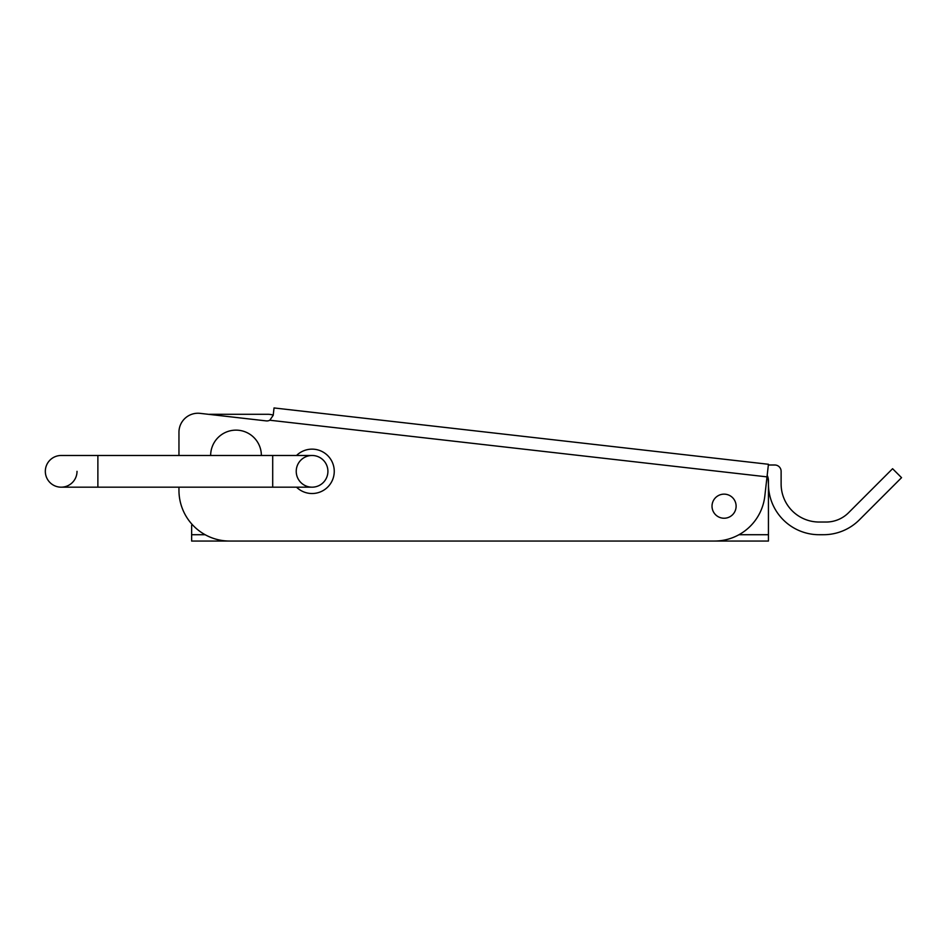 <?xml version="1.0" encoding="UTF-8"?>
<svg xmlns="http://www.w3.org/2000/svg" width="949" height="949" viewBox="0 0 949 949"><rect width="100%" height="100%" fill="white"/><g stroke="black" fill="none" stroke-linecap="round" stroke-linejoin="round"><path stroke-width="1.42" d="M273.229 415.104A19.016 19.016 0 0 0 267.701 414.286L210.654 414.286A19.016 19.016 0 0 0 208.899 414.369L200.132 413.361A19.016 19.016 0 0 0 178.958 432.258L178.958 455.484L178.958 432.258M267.701 414.286L210.654 414.286M767.183 475.33A12.681 12.681 0 0 1 768.441 480.835L768.441 541.049L191.639 541.049L191.639 525.212M768.441 480.835L768.441 525.212M210.654 455.484A25.35 25.35 0 0 1 236.004 430.134A25.35 25.35 0 0 1 261.366 455.484M274.036 407.951L273.205 415.306L269.813 420.229L767.006 476.873L768.441 464.275L274.036 407.951M768.038 477.667L768.441 484.002A50.712 50.712 0 0 0 819.153 534.714L823.495 534.714A50.712 50.712 0 0 0 859.355 519.862L901.55 477.667L892.582 468.711L848.536 512.757A31.697 31.697 0 0 1 826.128 522.033L819.153 522.033A38.031 38.031 0 0 1 781.122 484.002L781.122 471.333A6.335 6.335 0 0 0 774.775 464.998L768.358 464.998M200.132 413.361L266.183 420.893A6.335 6.335 0 0 0 269.813 420.229M178.958 490.348L178.958 487.181L178.958 490.348A50.712 50.712 0 0 0 229.67 541.049L714.431 541.049A50.712 50.712 0 0 0 764.823 496.09L767.006 476.873M296.539 487.181A22.183 22.183 0 0 0 334.25 471.333A22.183 22.183 0 0 0 296.539 455.484M736.116 506.197A12.04 12.04 0 0 0 718.049 495.758A12.04 12.04 0 0 0 718.049 516.624A12.04 12.04 0 0 0 736.116 506.197M77.023 471.333A15.848 15.848 0 0 1 61.175 487.181A15.848 15.848 0 0 1 45.327 471.333A15.848 15.848 0 0 1 61.258 455.484M327.915 471.333A15.848 15.848 0 0 1 312.067 487.181A15.848 15.848 0 0 1 296.23 471.333A15.848 15.848 0 0 1 312.067 455.484A15.848 15.848 0 0 1 327.915 471.333A15.848 15.848 0 0 1 312.067 487.181A15.848 15.848 0 0 0 327.915 471.333A15.848 15.848 0 0 0 312.067 455.484A15.848 15.848 0 0 1 327.915 471.333M61.175 487.181A15.848 15.848 0 0 1 45.327 471.333A15.848 15.848 0 0 1 61.175 455.484A15.848 15.848 0 0 0 45.327 471.333A15.848 15.848 0 0 0 61.175 487.181L97.877 487.181L97.877 455.484L61.175 455.484M768.441 534.714L738.986 534.714M205.126 534.714L191.639 534.714M97.877 487.181L272.707 487.181L272.707 455.484L97.877 455.484M272.707 487.181L312.067 487.181M272.707 455.484L312.067 455.484"/></g></svg>
